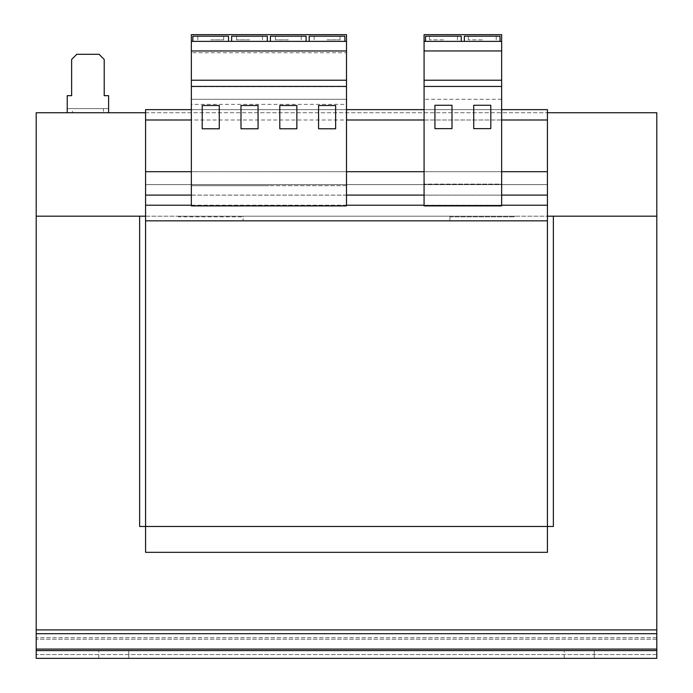 <?xml version="1.0" encoding="UTF-8"?>
<svg xmlns="http://www.w3.org/2000/svg" width="693" height="693" viewBox="0 0 693 693"><rect width="100%" height="100%" fill="white"/><g stroke="black" fill="none" stroke-linecap="round" stroke-linejoin="round"><path stroke-width="0.52" stroke-dasharray="3.46 2.6" d="M594.222 650.588L594.222 658.35L564.223 658.35L594.222 658.35L564.223 658.35L594.222 658.35L594.222 650.588L564.223 650.588L594.222 650.588L564.223 650.588L594.222 650.588L594.222 658.35L594.222 650.588M128.777 650.588L128.777 658.35L98.778 658.35L128.777 658.35L98.778 658.35L128.777 658.35L128.777 650.588L98.778 650.588L128.777 650.588L98.778 650.588L128.777 650.588L128.777 658.35L128.777 650.588M482.259 34.65L468.295 34.65L482.259 34.65M482.259 39.822L468.295 39.822L482.259 39.822M443.468 34.65L429.504 34.65L443.468 34.65M443.468 39.822L429.504 39.822L443.468 39.822M288.323 34.65L275.39 34.65L288.323 34.65M288.323 39.822L275.39 39.822L288.323 39.822M327.105 34.65L340.038 34.65L327.105 34.65M327.105 39.822L340.038 39.822L327.105 39.822M210.741 34.65L223.674 34.65L210.741 34.65M210.741 39.822L223.674 39.822L210.741 39.822M249.532 34.65L236.599 34.65L249.532 34.65M249.532 39.822L236.599 39.822L249.532 39.822M424.073 119.984L501.645 119.984L501.645 41.372L424.073 41.372L424.073 34.65L501.645 34.65L501.645 41.372L424.073 41.372L424.073 171.699L346.5 171.699L346.5 185.663L268.927 185.663L346.5 185.663L346.5 205.899L191.355 205.899L191.355 185.663L268.927 185.663L191.355 185.663L191.355 171.699L145.582 171.699L145.582 109.641L145.582 220.833L145.582 109.641L547.418 109.641L145.582 109.641L547.418 109.641L547.418 184.624L145.582 184.624L547.418 184.624L547.418 220.833L145.582 220.833L547.418 220.833L547.418 109.641L547.418 119.984L145.582 119.984M461.243 41.372L425.563 41.372L461.243 41.372L461.243 36.201L425.563 36.201L425.563 41.372M464.345 41.372L500.034 41.372L464.345 41.372L464.345 36.201L500.034 36.201L500.034 41.372M346.5 171.699L346.5 119.984L191.355 119.984L191.355 171.699M656.799 649.081L656.799 629.902L656.799 639.18L656.799 637.664L36.201 637.664L36.201 216.173L656.799 216.173L656.799 112.734L36.201 112.734L36.201 216.173L139.631 216.173L139.631 526.472L547.418 526.472L145.582 526.472L547.418 526.472L145.582 526.472L145.582 220.833L547.418 220.833L145.582 220.833L547.418 220.833L547.418 526.472L145.582 526.472L145.582 552.33L145.582 526.472L145.582 552.33L547.418 552.33L547.418 526.472L145.582 526.472L553.369 526.472L553.369 216.173L656.799 216.173L656.799 629.902L36.201 629.902L36.201 658.35L36.201 633.697L36.201 658.35L656.799 658.35L656.799 650.588L36.201 650.588L656.799 650.588L656.799 649.081L36.201 649.081L36.201 654.564L36.201 649.081M547.418 195.14L145.582 195.14L145.582 171.699L547.418 171.699L547.418 220.833M145.582 195.14L145.582 220.833M547.418 119.984L547.418 171.699L145.582 171.699M243.07 220.833L449.93 220.833L243.07 220.833L243.07 216.173L449.93 216.173L449.93 220.833L449.93 216.173L449.93 216.84L449.93 216.173L243.07 216.173L243.07 216.84L243.07 216.173L449.93 216.173L243.07 216.173L243.07 220.833M501.645 109.641L424.073 109.641M346.5 109.641L191.355 109.641M501.645 119.984L501.645 184.113L424.073 184.113L501.645 184.113L501.645 205.899L424.073 205.899L424.073 171.699M547.418 171.699L501.645 171.699M547.418 552.33L145.582 552.33L547.418 552.33L547.418 526.472L547.418 552.33M656.799 650.588L656.799 658.35L36.201 658.35L656.799 658.35L656.799 650.588L36.201 650.588M656.799 637.664L36.201 637.664L36.201 629.902L656.799 629.902L656.799 637.664M36.201 629.902L656.799 629.902M449.93 216.84L514.578 216.84L449.93 216.84M145.582 112.734L547.418 112.734M108.602 112.734L108.602 108.602L67.23 108.602L67.23 95.669L71.63 95.669L71.63 59.468L76.802 54.297L99.038 54.297L104.21 59.468L104.21 95.669L108.602 95.669L108.602 108.602L103.43 108.602L103.43 112.734L108.602 112.734L67.23 112.734L72.401 112.734L72.401 108.602L67.23 108.602L67.23 112.734M103.43 112.734L72.401 112.734M514.578 216.173L178.422 216.173L514.578 216.173L514.578 216.84L514.578 216.173M145.582 216.173L547.418 216.173M103.43 108.602L72.401 108.602M178.422 216.173L178.422 216.84L243.07 216.84L178.422 216.84L178.422 216.173M501.645 99.298L424.073 99.298L501.645 99.298M501.645 41.372L424.073 41.372M501.645 50.944L424.073 50.944M346.5 119.984L346.5 104.374L191.355 104.374L191.355 34.65L346.5 34.65L346.5 52.755L191.355 52.755M191.355 119.984L191.355 104.374M346.5 104.374L346.5 52.755M344.88 41.372L309.199 41.372L344.88 41.372L344.88 36.201L309.199 36.201L309.199 41.372M346.5 41.372L191.355 41.372M306.098 41.372L270.409 41.372L306.098 41.372L306.098 36.201L270.409 36.201L270.409 41.372M346.5 50.961L191.355 50.961M346.5 99.298L191.355 99.298L346.5 99.298M346.5 86.651L191.355 86.651M267.307 41.372L231.627 41.372L267.307 41.372L267.307 36.201L231.627 36.201L231.627 41.372M228.525 41.372L192.836 41.372L228.525 41.372L228.525 36.201L192.836 36.201L192.836 41.372M219.274 128.777L219.274 105.501L202.209 105.501L202.209 128.777L219.274 128.777M258.065 128.777L258.065 105.501L240.999 105.501L240.999 128.777L258.065 128.777M296.855 128.777L296.855 105.501L279.79 105.501L279.79 128.777L296.855 128.777M335.637 128.777L335.637 105.501L318.572 105.501L318.572 128.777L335.637 128.777M473.726 128.638L490.791 128.638L490.791 105.258L473.726 105.258L473.726 128.638M452.001 128.638L452.001 105.258L434.935 105.258L434.935 128.638L452.001 128.638M564.223 658.35L564.223 650.588L564.223 658.35M98.778 658.35L98.778 650.588L98.778 658.35M547.418 205.267L145.582 205.267M501.645 195.088L424.073 195.088M346.5 195.088L191.355 195.088M501.645 205.223L424.073 205.223M346.5 205.223L191.355 205.223M656.799 654.564L36.201 654.564L656.799 654.564M656.799 633.697L36.201 633.697M656.799 639.18L36.201 639.18L656.799 639.18M468.295 39.822L468.295 34.65M429.504 39.822L429.504 34.65M275.39 39.822L275.39 34.65M314.18 39.822L314.18 34.65M197.817 39.822L197.817 34.65M236.599 39.822L236.599 34.65M262.465 39.822L262.465 34.65M223.674 39.822L223.674 34.65M340.038 39.822L340.038 34.65M301.247 39.822L301.247 34.65M457.432 39.822L457.432 34.65M496.223 39.822L496.223 34.65"/><path stroke-width="1.04" d="M424.073 41.372L424.073 34.65L501.645 34.65L501.645 41.372L424.073 41.372L424.073 205.899L501.645 205.899L501.645 86.452L424.073 86.452M191.355 119.984L145.582 119.984L145.582 552.33L547.418 552.33L547.418 526.472L139.631 526.472L139.631 216.173L36.201 216.173L36.201 650.588L656.799 650.588L656.799 658.35L36.201 658.35L36.201 650.588M191.355 171.699L145.582 171.699M424.073 119.984L346.5 119.984M424.073 171.699L346.5 171.699M501.645 119.984L547.418 119.984L547.418 109.641L501.645 109.641M424.073 109.641L346.5 109.641M191.355 109.641L145.582 109.641L145.582 119.984M547.418 119.984L547.418 171.699L501.645 171.699M547.418 171.699L547.418 195.088L501.645 195.088M145.582 220.833L547.418 220.833L547.418 195.088M547.418 220.833L547.418 526.472L553.369 526.472L553.369 216.173L656.799 216.173L656.799 633.697L36.201 633.697M656.799 633.697L656.799 650.588M656.799 629.902L36.201 629.902M145.582 216.173L36.201 216.173L36.201 112.734L145.582 112.734M547.418 112.734L656.799 112.734L656.799 216.173L547.418 216.173M108.602 112.734L108.602 95.669L104.21 95.669L104.21 59.468L99.038 54.297L76.802 54.297L71.63 59.468L71.63 95.669L67.23 95.669L67.23 112.734M501.645 41.372L501.645 86.452M452.001 105.258L434.935 105.258L434.935 128.638L452.001 128.638L452.001 105.258M490.791 128.638L490.791 105.258L473.726 105.258L473.726 128.638L490.791 128.638M501.645 50.944L424.073 50.944M501.645 80.232L424.073 80.232M461.243 41.372L461.243 36.201L425.563 36.201L425.563 41.372M346.5 34.65L346.5 205.899L191.355 205.899L191.355 34.65L346.5 34.65M346.5 41.372L191.355 41.372M346.5 50.961L191.355 50.961M346.5 80.232L191.355 80.232M346.5 86.434L191.355 86.434M335.637 105.501L318.572 105.501L318.572 128.777L335.637 128.777L335.637 105.501M296.855 105.501L279.79 105.501L279.79 128.777L296.855 128.777L296.855 105.501M258.065 105.501L240.999 105.501L240.999 128.777L258.065 128.777L258.065 105.501M219.274 105.501L202.209 105.501L202.209 128.777L219.274 128.777L219.274 105.501M267.307 41.372L267.307 36.201L231.627 36.201L231.627 41.372M228.525 41.372L228.525 36.201L192.836 36.201L192.836 41.372M344.88 41.372L344.88 36.201L309.199 36.201L309.199 41.372M306.098 41.372L306.098 36.201L270.409 36.201L270.409 41.372M500.034 41.372L500.034 36.201L464.345 36.201L464.345 41.372M424.073 195.088L346.5 195.088M191.355 195.088L145.582 195.088M547.418 205.223L501.645 205.223M424.073 205.223L346.5 205.223M191.355 205.223L145.582 205.223M656.799 649.081L36.201 649.081"/></g></svg>
